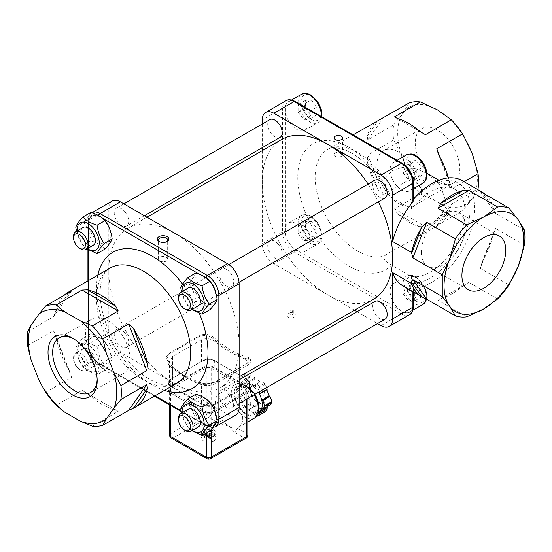 <?xml version="1.0" encoding="UTF-8"?>
<svg xmlns="http://www.w3.org/2000/svg" width="552" height="552" viewBox="0 0 552 552"><rect width="100%" height="100%" fill="white"/><g stroke="black" fill="none" stroke-linecap="round" stroke-linejoin="round"><path stroke-width="0.41" stroke-dasharray="2.76 2.07" d="M173.963 232.792A92.156 53.206 -120 0 0 127.891 228.231A92.156 53.206 -120 0 0 108.799 270.418A92.156 53.206 -120 0 0 173.963 383.281A92.156 53.206 -120 0 0 220.041 387.849A92.156 53.206 -120 0 0 239.126 345.662A92.156 53.206 -120 0 0 173.963 232.792M112.194 201.052A16.381 9.46 -120 0 0 108.799 208.552L108.799 332.283A16.381 9.46 -120 0 0 120.384 352.348L227.548 414.214A16.381 9.46 -120 0 0 235.738 415.028M125.09 211.968A10.24 5.913 -120 0 0 116.355 208.249A10.24 5.913 -120 0 0 116.355 220.075A10.24 5.913 -120 0 0 126.594 225.989A10.24 5.913 -120 0 0 125.09 211.968M280.092 137.365A10.24 5.913 60 0 1 269.852 131.452A10.24 5.913 60 0 1 269.852 119.632M427.524 173.618L440.455 185.175L445.478 200.611L443.111 211.671L436.377 222.118L415.401 238.402L392.851 250.484L384.703 255.735C382.757 258.433 385.02 261.538 391.485 265.036L411.454 276.559L411.454 283.348A56.318 32.513 120 0 0 470.097 208.966A56.318 32.513 120 0 0 411.454 202.308L411.454 209.098L391.485 197.568L386 191.427L384.703 178.965L392.01 170.734L402.822 167.346L415.187 168.588L426.806 173.211M383.247 117.866L367.784 139.863L393.624 124.938A60.409 34.879 -120 0 0 393.127 132.183A60.409 34.879 -120 0 0 393.624 140.001L367.784 154.919L383.247 194.766L378.327 190.005L367.301 161.584L367.784 154.919M367.301 161.584A60.409 34.879 -120 0 0 378.327 190.005M383.247 194.766L409.087 179.848A60.409 34.879 -120 0 0 420.382 193.904L394.542 208.822L425.461 226.672L419.582 226.624L397.53 213.886L394.542 208.822M397.53 213.886A60.409 34.879 -120 0 0 419.582 226.624M425.461 226.672L451.308 211.754A60.409 34.879 -120 0 0 462.604 210.747L436.756 225.665L452.219 203.667L449.811 209.215L438.785 224.905L436.756 225.665M415.401 238.409L438.771 224.912A60.409 34.879 -120 0 0 449.811 209.215M452.219 203.667L477.163 189.267M464.115 181.739L452.219 188.612L440.351 158.017M438.785 155.195L449.811 183.623L452.219 188.612M449.811 183.623A60.409 34.879 -120 0 0 448.424 177.903M378.327 120.295A60.409 34.879 -120 0 0 367.301 135.985L378.327 120.295M367.784 139.863L367.301 135.985M421.376 252.147A31.015 17.905 120 0 0 427.8 266.347A31.015 17.905 120 0 0 458.815 248.434A31.015 17.905 120 0 0 458.815 212.623A31.015 17.905 120 0 0 434.914 220.931A31.015 17.905 120 0 0 421.376 252.147M376.878 165.179A31.485 18.181 60 0 1 383.398 150.765A31.485 18.181 60 0 1 414.883 168.946A31.485 18.181 60 0 1 414.883 205.303A31.485 18.181 60 0 1 390.623 196.864A31.485 18.181 60 0 1 376.878 165.179M107.743 371.979A31.485 18.181 -120 0 0 123.482 373.538A31.485 18.181 -120 0 0 123.482 337.182A31.485 18.181 -120 0 0 91.998 319.008A31.485 18.181 -120 0 0 87.175 344.234A31.485 18.181 -120 0 0 107.743 371.979M230.08 272.584A10.24 5.913 -120 0 0 221.338 268.865A10.24 5.913 -120 0 0 221.338 280.685A10.24 5.913 -120 0 0 231.578 286.598A10.24 5.913 -120 0 0 230.08 272.584M385.075 197.982A10.24 5.913 60 0 1 374.836 192.068A10.24 5.913 60 0 1 374.836 180.242M262.297 150.627L262.297 181.794A92.156 53.206 60 0 1 281.382 139.608M262.297 123.993L262.297 147.639M368.136 184.113A92.156 53.206 60 0 1 378.375 201.846M373.538 299.225A92.156 53.206 60 0 1 327.46 294.664L354.453 310.245M357.047 311.742L377.527 323.569M385.075 319.208A10.24 5.913 60 0 1 374.836 313.294A10.24 5.913 60 0 1 374.836 301.468M230.08 393.811A10.24 5.913 -120 0 0 221.338 390.091A10.24 5.913 -120 0 0 221.338 401.918A10.24 5.913 -120 0 0 231.578 407.824A10.24 5.913 -120 0 0 230.08 393.811M381.039 325.597L401.311 313.895L294.154 252.022L273.882 263.732L327.46 294.664A92.156 53.206 60 0 1 262.297 181.794L262.297 243.667L282.569 231.957L282.569 108.226L262.297 119.929M273.882 263.732A16.381 9.46 60 0 1 262.297 243.667M278.587 244.577A10.24 5.913 60 0 1 280.092 258.591A10.24 5.913 60 0 1 269.852 252.685A10.24 5.913 60 0 1 269.852 240.858A10.24 5.913 60 0 1 278.587 244.577M125.09 333.194A10.24 5.913 -120 0 0 116.355 329.482A10.24 5.913 -120 0 0 116.355 341.302A10.24 5.913 -120 0 0 126.594 347.215A10.24 5.913 -120 0 0 125.09 333.194M292.705 311.362L289.213 310.541L289.814 309.693L293.305 310.541L292.705 311.362M477.659 189.557L472.001 198.782A56.318 32.513 -120 0 0 472.001 152.8A56.318 32.513 -120 0 0 437.515 109.896A56.318 32.513 -120 0 0 403.029 112.981A56.318 32.513 -120 0 0 403.029 158.962A56.318 32.513 -120 0 0 437.515 201.859A56.318 32.513 -120 0 0 472.001 198.782L462.604 210.747M415.249 143.023A31.485 18.181 -120 0 0 428.994 174.715A31.485 18.181 -120 0 0 453.261 183.147A31.485 18.181 -120 0 0 453.261 146.791A31.485 18.181 -120 0 0 421.776 128.609A31.485 18.181 -120 0 0 415.249 143.023M393.624 124.938L403.029 112.981L409.087 102.948M409.087 179.848L403.029 158.962L393.624 140.001M451.308 211.754L437.515 201.859L420.382 193.904M397.53 118.576L419.582 131.314M411.454 202.308L413.103 199.534A60.409 34.879 -60 0 1 413.496 199.086M462.155 180.607A60.409 34.879 -60 0 1 466.688 241.569A60.409 34.879 -60 0 1 413.103 288.075L411.454 283.348M411.454 276.559A49.149 28.38 120 0 0 457.325 241.541A49.149 28.38 120 0 0 454.848 189.391A49.149 28.38 120 0 0 411.454 209.098M440.965 298.522L463.024 285.791A60.409 34.879 -60 0 1 440.965 298.522L437.984 300.247L466.723 316.834M482.22 261.903L493.253 233.482A60.409 34.879 -60 0 1 482.22 261.903L480.199 268.341L508.937 284.935M485.298 194.38A60.409 34.879 -60 0 1 493.253 207.883L482.71 192.883M412.896 291.684L412.896 288.751A60.409 34.879 -60 0 1 402.967 285.95M412.896 305.532L412.896 300.957A16.381 9.46 -120 0 0 407.466 289.558A16.381 9.46 -120 0 0 393.486 283.611A16.381 9.46 -120 0 0 390.505 294.878A16.381 9.46 -120 0 0 398.799 309.099L402.76 311.383A14.338 8.273 -120 0 0 406.907 312.756A16.381 9.46 -120 0 0 409.867 311.983A16.381 9.46 -120 0 0 412.013 309.803A14.338 8.273 -120 0 0 412.896 305.532A2.049 1.18 180 0 1 413.496 306.367M295.603 249.518L299.563 251.802A16.381 9.46 -120 0 0 304.883 251.374A16.381 9.46 -120 0 0 302.482 228.942A16.381 9.46 -120 0 0 288.496 222.994A16.381 9.46 -120 0 0 285.467 227.389L285.467 231.957A14.338 8.273 -120 0 0 286.357 237.256A16.381 9.46 -120 0 0 291.463 246.102A14.338 8.273 -120 0 0 295.603 249.518A2.049 1.18 -60 0 1 294.154 252.022A16.381 9.46 60 0 1 282.569 231.957A2.049 1.18 0 0 1 285.467 231.957M412.896 199.886L412.896 181.794A14.338 8.273 -120 0 0 412.013 176.502A16.381 9.46 -120 0 0 407.466 168.332A16.381 9.46 -120 0 0 406.907 167.656A14.338 8.273 -120 0 0 402.76 164.241L398.799 161.95A16.381 9.46 -120 0 0 393.486 162.385A16.381 9.46 -120 0 0 393.486 181.297A16.381 9.46 -120 0 0 409.867 190.757A16.381 9.46 -120 0 0 412.896 186.369A16.381 9.46 -120 0 0 412.013 176.502A14.338 8.273 -120 0 0 406.907 167.656A16.381 9.46 -120 0 0 398.799 161.95L295.603 102.375A14.338 8.273 -120 0 0 291.463 101.002A16.381 9.46 -120 0 0 288.496 101.768A16.381 9.46 -120 0 0 286.357 103.948A14.338 8.273 -120 0 0 285.467 108.226L285.467 112.794A16.381 9.46 -120 0 0 293.63 127.091A16.381 9.46 -120 0 0 304.883 130.148A16.381 9.46 -120 0 0 302.482 107.716A16.381 9.46 -120 0 0 299.563 104.659A16.381 9.46 -120 0 0 291.463 101.002A14.338 8.273 -120 0 0 286.357 103.948A16.381 9.46 -120 0 0 285.467 112.794L285.467 227.389A16.381 9.46 -120 0 0 286.357 237.256A14.338 8.273 -120 0 0 291.463 246.102A16.381 9.46 -120 0 0 299.563 251.802L398.799 309.099A16.381 9.46 -120 0 0 406.907 312.756A14.338 8.273 -120 0 0 412.013 309.803A16.381 9.46 -120 0 0 412.896 300.957L412.896 287.44M413.103 199.534L413.496 200.466M480.199 191.434L495.661 213.431L524.4 230.025M495.661 213.431L493.253 207.883M524.4 245.081L495.661 228.493L480.199 268.341M493.253 233.482L495.661 228.493M497.642 298.984L468.903 282.389L437.984 300.247M463.024 285.791L468.903 282.389M425.461 134.709L394.542 116.858M341.315 152.897A4.23 2.443 0 0 0 336.706 152.366A4.23 2.443 0 0 0 334.091 154.622A4.23 2.443 0 0 0 338.321 157.072A4.23 2.443 0 0 0 342.557 154.622A4.23 2.443 0 0 0 341.315 152.897M92.37 426.213L118.218 411.288L82.013 390.388L56.173 405.306M45.699 392.286L71.539 377.361L53.441 330.71L27.6 345.628M27.6 331.669L53.441 316.751L71.539 291.001M69.034 292.45L55.621 311.528L53.441 316.751M55.621 311.528A66.557 38.426 60 0 1 64.163 295.258M115.692 409.832A66.557 38.426 60 0 1 87.43 393.514L118.218 411.288M82.013 390.388L87.43 393.514M69.752 371.524A66.557 38.426 60 0 1 55.621 335.098L69.752 371.524L71.539 377.361M53.441 330.71L55.621 335.098M193.662 283.88A15.663 9.046 60 0 1 210.277 282.389A15.663 9.046 60 0 1 210.277 304.545A15.663 9.046 60 0 1 193.662 283.88M193.662 405.106A15.663 9.046 60 0 1 210.277 403.622A15.663 9.046 60 0 1 210.277 425.778A15.663 9.046 60 0 1 193.662 405.106M88.672 223.263A15.663 9.046 60 0 1 105.294 221.78A15.663 9.046 60 0 1 105.294 243.936A15.663 9.046 60 0 1 88.672 223.263M88.672 344.489A15.663 9.046 60 0 1 105.294 343.006A15.663 9.046 60 0 1 105.294 365.162A15.663 9.046 60 0 1 88.672 344.489M73.789 338.893A31.485 18.181 60 0 1 74.92 339.514L72.602 338.176L74.92 339.514A31.485 18.181 60 0 1 97.18 378.079A31.485 18.181 60 0 1 97.152 379.369M159.88 260.993A4.568 2.636 -0 0 0 164.855 261.565A4.568 2.636 -0 0 0 167.67 259.13A4.568 2.636 -0 0 0 163.102 256.494A4.568 2.636 -0 0 0 158.541 259.13A4.568 2.636 -0 0 0 159.88 260.993M166.718 241.679A4.568 2.636 180 0 1 166.331 241.935A4.568 2.636 180 0 1 159.88 241.935L159.88 241.935A4.568 2.636 180 0 1 159.493 241.679M214.155 337.831C209.518 334.167 204.813 333.36 200.031 335.402L169.623 352.963L166.939 355.909L169.264 363.747A92.156 53.206 -120 0 0 203.281 383.392C207.925 384.102 212.63 383.157 217.405 380.549L247.82 362.995L250.905 359.283L248.172 357.468A92.156 53.206 60 0 1 214.155 337.831L213.624 339.087A94.206 54.386 -120 0 0 248.71 359.345L248.172 357.468M288.185 317.338C291.918 319.587 298.384 315.854 294.34 313.784L288.254 313.75C286.564 314.944 286.543 316.137 288.185 317.338M289.814 312.846A2.049 1.18 180 0 1 292.042 312.591A2.049 1.18 180 0 1 293.305 313.681A2.049 1.18 180 0 1 291.263 314.868A2.049 1.18 180 0 1 289.213 313.681A2.049 1.18 180 0 1 289.814 312.846L288.254 313.75M201.48 339.784L172.521 356.509L172.521 378.265A10.24 5.913 0 0 0 169.519 382.446A10.24 5.913 0 0 0 172.521 386.628L172.521 367.232A94.206 54.386 -120 0 0 201.48 383.95L201.48 403.346A10.24 5.913 0 0 0 215.963 403.346L244.922 386.628A10.24 5.913 0 0 0 247.924 382.446A10.24 5.913 0 0 0 244.922 378.265L244.922 358.869A94.206 54.386 60 0 1 215.963 342.15L215.963 361.546A10.24 5.913 0 0 0 201.48 361.546L201.48 339.784C206.386 337.789 211.216 338.576 215.963 342.15M214.148 404.395A7.68 4.437 180 0 1 203.288 404.395L202.929 411.709L170.347 392.9L170.347 386.207L202.929 405.023A8.19 4.726 0 0 0 214.514 405.023L214.148 404.395L215.963 403.346L215.963 381.591L244.922 364.865L244.922 373.483M203.288 404.395L170.706 385.586A7.68 4.437 180 0 1 170.706 379.314L203.288 360.504A7.68 4.437 180 0 1 214.148 360.504L246.73 379.314A7.68 4.437 180 0 1 246.73 385.586L244.922 386.628L244.922 376.478M172.521 367.232L169.519 361.484L172.521 356.509M244.922 358.869L247.924 361.484L244.922 364.865M215.963 381.591C211.05 384.171 206.227 384.965 201.48 383.95M169.623 352.963L169.091 354.212L199.5 336.651L200.031 335.402M169.091 354.212L166.407 357.158L168.733 365.003A94.206 54.386 -120 0 0 203.819 385.262C208.456 385.965 213.162 385.013 217.936 382.412L248.352 364.858L251.436 361.146L248.71 359.345M213.624 339.087C208.987 335.416 204.281 334.609 199.5 336.651M303.931 225.285L306.312 229.183L309.72 232.489L309.72 240.21L303.931 240.727L298.135 233.524L298.135 225.802L303.931 225.285L311.169 221.104L305.38 221.621L305.38 229.342L311.169 236.546L316.965 236.028L316.965 228.307L311.169 221.104M309.72 232.489L316.965 228.307M316.965 236.028L309.72 240.21M303.931 240.727L311.169 236.546M298.135 233.524L305.38 229.342M298.135 225.802L305.38 221.621M76.528 366.797A8.356 4.823 60 0 1 73.568 359.179A8.356 4.823 60 0 1 79.481 355.771A8.356 4.823 60 0 1 85.387 366.004A8.356 4.823 60 0 1 79.481 369.412A8.356 4.823 60 0 1 76.528 366.797M77.19 366.97A10.24 5.913 -120 0 0 80.813 370.185A10.24 5.913 -120 0 0 85.933 370.689A10.24 5.913 -120 0 0 84.428 356.675A10.24 5.913 -120 0 0 75.693 352.956A10.24 5.913 -120 0 0 73.568 357.641A10.24 5.913 -120 0 0 77.19 366.97M91.791 352.424A10.24 5.913 -120 0 0 83.048 348.705A10.24 5.913 -120 0 0 83.048 360.532A10.24 5.913 -120 0 0 93.288 366.445A10.24 5.913 -120 0 0 91.791 352.424M83.731 343.723C87.582 348.974 89.948 355.081 90.838 362.043C97.055 363.92 101.789 366.659 105.046 370.247C108.896 366.024 111.269 362.65 112.153 360.139C111.269 353.176 108.896 347.07 105.046 341.819C101.789 338.231 97.055 335.499 90.838 333.615C89.948 336.133 87.582 339.501 83.731 343.723L75.762 348.326C76.652 345.807 79.019 342.44 82.869 338.217C86.126 341.805 90.866 344.538 97.083 346.421C97.973 353.383 100.34 359.483 104.19 364.734C100.34 368.964 97.973 372.331 97.083 374.842C90.866 372.966 86.126 370.233 82.869 366.638C79.019 361.387 76.652 355.288 75.762 348.326M90.838 333.615L82.869 338.217M90.838 362.043L82.869 366.638M105.046 341.819L97.083 346.421M112.153 360.139L104.19 364.734M105.046 370.247L97.083 374.842M77.087 351.182A15.663 9.046 -120 0 0 93.709 371.848A15.663 9.046 -120 0 0 93.709 349.692A15.663 9.046 -120 0 0 77.087 351.182M303.931 104.052L306.312 107.957L309.72 111.262L309.72 118.984L303.931 119.501L298.135 112.297L298.135 104.57L303.931 104.052L311.169 99.877L305.38 100.395L305.38 108.116L311.169 115.32L316.965 114.802L316.965 107.081L311.169 99.877M309.72 111.262L316.965 107.081M316.965 114.802L309.72 118.984M303.931 119.501L311.169 115.32M298.135 112.297L305.38 108.116M298.135 104.57L305.38 100.395M73.568 236.415A10.24 5.913 -120 0 0 77.19 245.743A10.24 5.913 -120 0 0 80.813 248.952M83.048 227.479A10.24 5.913 -120 0 0 83.048 239.306A10.24 5.913 -120 0 0 93.288 245.212M90.838 212.389C89.948 214.9 87.582 218.275 83.731 222.497L75.762 227.1M83.731 222.497C87.582 227.748 89.948 233.855 90.838 240.817L82.869 245.412L76.521 231.247M90.838 240.817C97.055 242.694 101.789 245.433 105.046 249.021M86.905 248.897L82.869 245.412M77.121 230.902A15.663 9.046 -120 0 0 87.361 248.635M408.915 285.895L411.295 289.793L414.711 293.098L414.711 300.826L408.915 301.344L403.126 294.133L403.126 286.412L408.915 285.895L416.16 281.713L410.364 282.231L410.364 289.952L416.16 297.162L421.949 296.645L421.949 288.924L416.16 281.713M414.711 293.098L421.949 288.924M421.949 296.645L414.711 300.826M408.915 301.344L416.16 297.162M403.126 294.133L410.364 289.952M403.126 286.412L410.364 282.231M178.558 418.257A10.24 5.913 -120 0 0 182.174 427.586A10.24 5.913 -120 0 0 185.796 430.795M188.032 409.322A10.24 5.913 -120 0 0 188.032 421.142A10.24 5.913 -120 0 0 198.272 427.055M195.822 394.231C194.932 396.743 192.565 400.117 188.715 404.34L180.752 408.935M188.715 404.34C192.565 409.591 194.932 415.697 195.822 422.653L187.859 427.255L181.505 413.089M195.822 422.653C202.039 424.536 206.779 427.269 210.036 430.864M191.896 430.739L187.859 427.255M182.105 412.744A15.663 9.046 -120 0 0 192.344 430.477M408.915 164.668L411.295 168.567L414.711 171.872L414.711 179.593L408.915 180.111L403.126 172.907L403.126 165.186L408.915 164.668L416.16 160.487L410.364 161.005L410.364 168.726L416.16 175.936L421.949 175.419L421.949 167.691L416.16 160.487M414.711 171.872L421.949 167.691M421.949 175.419L414.711 179.593M408.915 180.111L416.16 175.936M403.126 172.907L410.364 168.726M403.126 165.186L410.364 161.005M178.558 297.024A10.24 5.913 -120 0 0 182.174 306.36A10.24 5.913 -120 0 0 185.796 309.568M188.032 288.096A10.24 5.913 -120 0 0 188.032 299.915A10.24 5.913 -120 0 0 198.272 305.829M195.822 272.998C194.932 275.517 192.565 278.884 188.715 283.114L180.752 287.709M188.715 283.114C192.565 288.365 194.932 294.464 195.822 301.426L187.859 306.029L181.505 291.863M195.822 301.426C202.039 303.31 206.779 306.043 210.036 309.631M191.896 309.513L187.859 306.029M182.105 291.518A15.663 9.046 -120 0 0 192.344 309.251M206.255 411.958L170.637 391.396A3.484 2.008 180 0 1 169.616 389.974A3.484 2.008 180 0 1 170.637 388.553L206.255 367.984A3.484 2.008 180 0 1 211.181 367.984L246.806 388.553A3.484 2.008 180 0 1 247.827 389.974A3.484 2.008 180 0 1 246.806 391.396L211.181 411.958A3.484 2.008 180 0 1 206.255 411.958L206.255 433.037M211.181 367.984L211.181 413.131L221.166 418.892A19.354 11.171 -120 0 0 228.99 426.254A19.354 11.171 -120 0 0 236.822 427.938A19.354 11.171 -120 0 0 238.671 427.213A19.354 11.171 -120 0 0 242.68 418.354A19.354 11.171 -120 0 0 234.227 398.882A19.354 11.171 -120 0 0 219.316 393.693A19.354 11.171 -120 0 0 221.166 418.892A3.484 2.008 -60 0 1 218.702 423.156L208.718 417.395A3.484 2.008 60 0 1 206.255 413.131A3.484 2.008 180 0 1 211.181 413.131A3.484 2.008 -60 0 1 208.718 417.395L173.1 437.964A3.484 2.008 -60 0 1 171.355 438.136M246.082 438.136A3.484 2.008 60 0 1 244.343 437.964A3.484 2.008 120 0 0 246.806 433.699A3.484 2.008 180 0 1 247.827 435.121M170.637 388.553L170.637 433.699A3.484 2.008 -120 0 0 173.1 437.964L208.718 458.526L244.343 437.964L234.358 432.202A3.484 2.008 120 0 0 236.822 427.938L246.806 433.699L246.806 388.553M257.591 401.884A9.729 5.617 60 0 1 255.576 406.341A9.729 5.617 60 0 1 245.847 400.724A9.729 5.617 60 0 1 245.847 389.491A9.729 5.617 60 0 1 253.347 392.099A9.729 5.617 60 0 1 257.591 401.884M257.957 407.114A16.381 9.46 -120 0 0 250.801 390.623A16.381 9.46 -120 0 0 238.181 386.234A16.381 9.46 -120 0 0 238.181 405.154A16.381 9.46 -120 0 0 254.562 414.614A16.381 9.46 -120 0 0 257.957 407.114M258.398 392.341A16.381 9.46 -120 0 0 250.712 384.537A16.381 9.46 -120 0 0 242.521 383.73A16.381 9.46 -120 0 0 240.679 385.434A16.381 9.46 -120 0 0 240.679 398.813A16.381 9.46 -120 0 0 250.712 411.295A16.381 9.46 -120 0 0 258.909 412.102M257.066 415.794L253.471 413.724L253.057 412.648L248.372 409.943L247.952 410.536L255.61 405.761L260.296 408.466L260.716 409.543L264.643 411.806A1.021 0.593 -120 0 0 265.001 411.909M248.372 409.943L255.61 405.761M247.952 410.536L244.025 408.266A1.021 0.593 60 0 1 243.397 407.486L241.438 402.422L249.09 397.647L248.676 398.247L250.636 403.305A1.021 0.593 -120 0 0 251.263 404.085L255.196 406.355M241.438 402.422L248.676 398.247M241.852 401.828L239.513 395.791L246.751 391.609L249.09 397.647M239.513 395.791L238.671 395.308L245.916 391.126L246.751 391.609M238.671 395.308L236.711 390.25A1.021 0.593 60 0 1 236.711 389.415L238.671 386.621L239.513 387.104L246.751 382.922L245.916 382.439L243.95 385.234A1.021 0.593 -120 0 0 243.95 386.069L245.916 391.126M238.671 386.621L245.916 382.439M239.513 387.104L241.852 383.771L249.09 379.59L246.751 382.922M241.852 383.771L241.438 382.688L248.676 378.513L249.09 379.59M241.438 382.688L243.397 379.893A1.021 0.593 60 0 1 243.515 379.79A1.021 0.593 60 0 1 244.025 379.838L247.952 382.108L248.372 383.185L255.61 379.003L255.196 377.927L251.263 375.664A1.021 0.593 -120 0 0 250.753 375.608A1.021 0.593 -120 0 0 250.636 375.719L248.676 378.513M247.952 382.108L255.196 377.927M248.372 383.185L253.057 385.889L260.296 381.708L255.61 379.003M253.057 385.889L260.296 381.708M266.602 387.607L265.27 384.164A1.021 0.593 -120 0 0 264.643 383.385L260.716 381.115M253.471 385.296L257.404 387.566A1.021 0.593 60 0 1 258.032 388.346L259.364 391.782M261.917 408.728L269.155 404.547L269.997 405.03M268.017 406.175L269.155 404.547M253.471 413.724L260.716 409.543M253.057 412.648L260.296 408.466M213.934 435.956A7.369 4.257 180 0 1 205.896 436.88A7.369 4.257 180 0 1 201.349 432.947A7.369 4.257 180 0 1 208.718 428.69A7.369 4.257 180 0 1 216.094 432.947A7.369 4.257 180 0 1 213.934 435.956M213.934 440.972A7.369 4.257 0 0 0 216.094 437.964A7.369 4.257 0 0 0 208.718 433.706A7.369 4.257 0 0 0 201.349 437.964A7.369 4.257 0 0 0 205.896 441.897A7.369 4.257 0 0 0 213.934 440.972M204.668 430.601A5.734 3.312 0 0 0 202.984 433.03A5.734 3.312 0 0 0 208.718 436.252A5.734 3.312 0 0 0 214.452 433.03A5.734 3.312 0 0 0 210.981 429.904A5.734 3.312 0 0 0 204.668 430.601M207.724 433.9A1.677 0.966 0 0 0 207.531 433.989A1.677 0.966 0 0 0 207.366 434.1L206.476 435.549A2.801 1.615 0 0 1 207.048 435.217L207.724 433.9L208.242 433.886L209.719 433.9L210.395 435.217A2.801 1.615 0 0 1 210.967 435.549L210.07 434.1L209.553 434.086L209.553 434.645L211.112 437.639A3.008 1.739 180 0 1 210.547 437.971A10.233 6.638 62.5 0 1 209.015 437.508L208.428 437.508A10.233 6.638 -62.5 0 1 206.897 437.971L207.724 435.459A1.677 0.966 0 0 1 207.366 435.252L207.89 434.645L207.89 434.086L207.366 434.1M207.366 435.252L206.324 437.639A10.233 5.127 122.2 0 0 207.69 437.08L207.69 436.742A10.233 6.155 66.5 0 1 206.324 435.535A3.008 1.739 180 0 1 206.897 435.204A10.233 5.61 -126.2 0 0 208.428 436.315L209.015 436.315A10.233 5.61 126.2 0 0 210.547 435.204A3.008 1.739 180 0 1 211.112 435.535A10.233 6.155 -66.5 0 1 209.753 436.742L209.753 437.08A10.233 5.127 -122.2 0 0 211.112 437.639M210.547 437.971L209.201 434.845L208.242 434.845L207.724 435.459M209.719 435.459A1.677 0.966 0 0 0 210.07 435.252M209.553 434.086L209.753 437.08L209.553 434.086M210.07 434.1A1.677 0.966 0 0 0 209.719 433.9M210.967 435.549L210.422 435.245M211.913 434.258A4.519 2.608 0 0 0 204.357 435.424A4.519 2.608 0 0 0 209.891 438.619A4.519 2.608 0 0 0 211.913 434.258M206.897 437.971A3.008 1.739 180 0 1 206.324 437.639M384.703 178.965A60.409 34.879 -120 0 0 327.667 149.544A60.409 34.879 -120 0 0 315.151 177.199A60.409 34.879 -120 0 0 339.452 235.732A60.409 34.879 -120 0 0 384.703 255.735M285.467 108.226A2.049 1.18 0 0 0 282.569 108.226A16.381 9.46 60 0 1 285.964 100.726M409.508 314.702A16.381 9.46 60 0 1 401.311 313.895A2.049 1.18 -60 0 0 402.76 311.383M413.496 182.629A2.049 1.18 -0 0 0 412.896 181.794M402.339 163.302A2.049 1.18 -60 0 1 402.76 164.241M295.603 102.375A2.049 1.18 120 0 0 295.182 101.437M391.485 265.036A72.698 41.973 60 0 1 315.088 231.626A72.698 41.973 60 0 1 315.088 142.768A72.698 41.973 60 0 1 391.485 197.568M120.384 352.348L100.112 364.058L207.269 425.923L227.548 414.214M215.963 414.876L215.963 419.23A14.338 8.273 60 0 1 205.827 425.088A2.049 1.18 120 0 0 206.248 426.02A2.049 1.18 120 0 0 207.269 425.923A16.381 9.46 -120 0 0 215.466 426.731M108.799 208.552L88.527 220.255L88.527 343.993L108.799 332.283M88.527 345.662A2.049 1.18 180 0 1 87.927 344.827A2.049 1.18 180 0 1 88.527 343.993A16.381 9.46 -120 0 0 100.112 364.058A2.049 1.18 120 0 1 99.091 364.154A2.049 1.18 120 0 1 98.663 363.216A14.338 8.273 60 0 1 88.527 345.662L88.527 280.513M143.554 379.942A66.557 38.426 60 0 1 100.078 321.292A66.557 38.426 60 0 1 110.276 267.955C104.783 271.349 101.506 277.677 100.457 286.936C99.401 295.796 100.588 306.029 104.017 317.628C111.359 342.868 131.031 368.971 149.702 379.327C158.555 384.137 165.738 386.062 171.258 385.096L176.833 383.233A66.557 38.426 60 0 1 143.554 379.942M97.835 275.144A78.846 45.519 -120 0 0 152.242 384.958A78.846 45.519 -120 0 0 164.386 390.423M199.327 313.288A78.846 45.519 -120 0 0 182.622 284.142M215.701 292.732A14.338 8.273 60 0 1 215.963 295.499L215.963 301.958M199.596 274.344L205.827 277.939A14.338 8.273 60 0 1 210.774 282.293M88.527 249.946L88.527 221.925A14.338 8.273 60 0 1 98.663 216.073L102.72 218.413M205.827 425.088L181.049 410.778M155.084 395.791L98.663 363.216M87.927 249.58L87.927 221.09C88.258 216.605 89.583 213.824 91.922 212.755L91.929 212.748A16.381 9.46 -120 0 0 91.922 212.755A16.381 9.46 -120 0 0 88.527 220.255A2.049 1.18 -0 0 0 87.927 221.09A2.049 1.18 -0 0 0 88.527 221.925M98.704 215.666A2.049 1.18 120 0 0 98.663 216.073M215.963 419.23A2.049 1.18 -0 0 0 216.957 419.548M216.46 295.706A2.049 1.18 180 0 1 215.963 295.499M203.281 383.392L203.819 385.262M217.936 382.412L217.405 380.549M247.82 362.995L248.352 364.858M168.733 365.003L169.264 363.747M319.753 242.142A16.381 9.46 60 0 1 317.917 243.846A16.381 9.46 60 0 1 301.53 234.393A16.381 9.46 60 0 1 301.53 215.473A16.381 9.46 60 0 1 315.516 221.421A16.381 9.46 60 0 1 319.753 242.142M319.953 239.747A14.338 8.273 -120 0 0 311.169 217.122A14.338 8.273 -120 0 0 302.392 229.611A14.338 8.273 -120 0 0 319.953 239.747M321.243 116.486A16.381 9.46 60 0 1 319.753 120.916A16.381 9.46 60 0 1 317.917 122.62A16.381 9.46 60 0 1 301.53 113.16A16.381 9.46 60 0 1 301.53 94.247M319.953 118.521A14.338 8.273 -120 0 0 311.169 95.889A14.338 8.273 -120 0 0 302.392 108.378A14.338 8.273 -120 0 0 319.953 118.521M422.901 304.462A16.381 9.46 60 0 1 406.52 295.003A16.381 9.46 60 0 1 406.52 276.083A16.381 9.46 60 0 1 420.5 282.031A16.381 9.46 60 0 1 426.144 299.005M424.936 300.357A14.338 8.273 -120 0 0 416.16 277.732A14.338 8.273 -120 0 0 407.376 290.221A14.338 8.273 -120 0 0 424.936 300.357M422.901 183.236A16.381 9.46 60 0 1 406.52 173.776A16.381 9.46 60 0 1 406.52 154.857M424.936 179.131A14.338 8.273 -120 0 0 416.16 156.506A14.338 8.273 -120 0 0 407.376 168.995A14.338 8.273 -120 0 0 424.936 179.131M170.637 405.465L170.637 391.396M169.616 435.121A3.484 2.008 180 0 1 170.637 433.699L206.255 413.131L206.255 367.984M206.979 458.698A3.484 2.008 120 0 0 208.718 458.526A3.484 2.008 -120 0 0 210.464 458.698M211.181 429.566L211.181 411.958M246.806 391.396L246.806 399.034M170.706 386.835A7.68 4.437 0 0 0 170.706 393.107L203.288 411.916A7.68 4.437 0 0 0 214.148 411.916L246.73 393.107A7.68 4.437 0 0 0 246.73 386.835L214.148 368.025A7.68 4.437 0 0 0 203.288 368.025L170.706 386.835L170.347 386.207L202.929 367.397L202.929 360.711L170.347 379.521L170.347 386.207A8.19 4.726 180 0 0 167.946 389.553A8.19 4.726 180 0 0 170.347 392.9L167.946 389.553L167.946 382.867A8.19 4.726 0 0 0 170.347 386.207L170.706 385.586M170.347 379.521A8.19 4.726 0 0 0 167.946 382.867L170.347 379.521M234.358 432.202L228.99 426.254L218.702 423.156M251.263 404.085L244.025 408.266M243.95 386.069L236.711 390.25M250.636 375.719L243.397 379.893M264.643 383.385L257.404 387.566M236.711 389.415L243.95 385.234M244.025 379.838L251.263 375.664M258.032 388.346L265.27 384.164M243.397 407.486L250.636 403.305M257.404 415.987L264.643 411.806M203.288 368.025L202.929 367.397A8.19 4.726 180 0 1 214.514 367.397L247.096 386.207L246.73 385.586M214.148 368.025L214.404 360.477L246.985 379.286L247.096 386.207A8.19 4.726 180 0 1 249.49 389.553A8.19 4.726 180 0 1 247.096 392.9L214.514 411.709L214.514 405.023L247.096 386.207A8.19 4.726 0 0 0 249.49 382.867A8.19 4.726 0 0 0 247.096 379.521L214.514 360.711A8.19 4.726 0 0 0 202.929 360.711L203.288 360.504M170.706 379.314L203.032 360.477C206.827 358.669 210.616 358.669 214.404 360.477L214.148 360.504M246.73 386.835L247.096 386.207L246.985 393.134L249.49 389.553L249.49 382.867L246.73 379.314M170.706 393.107L203.032 411.944C206.827 413.752 210.616 413.752 214.404 411.944L214.514 411.709A8.19 4.726 180 0 1 202.929 411.709L203.288 411.916M246.73 393.107L214.148 411.916M246.371 386.296A17.305 9.991 -120 0 0 235.773 401.373A17.305 9.991 -120 0 0 256.97 413.607A17.305 9.991 -120 0 0 246.371 386.296M254.596 418.016A19.354 11.171 60 0 1 235.249 406.845A19.354 11.171 60 0 1 235.249 384.502A19.354 11.171 60 0 1 244.922 385.455A19.354 11.171 60 0 1 254.092 394.825M257.957 384.958A10.75 6.21 60 0 1 264.539 401.925A10.75 6.21 60 0 1 251.374 394.321A10.75 6.21 60 0 1 257.957 384.958M264.111 398.123A9.729 5.617 -120 0 0 257.232 386.214A9.729 5.617 -120 0 0 252.367 385.731A9.729 5.617 -120 0 0 252.367 396.964A9.729 5.617 -120 0 0 262.096 402.58A9.729 5.617 -120 0 0 264.111 398.123M208.428 436.315L208.242 433.886M209.015 436.315L209.201 433.886M208.428 437.508L208.242 434.845M209.015 437.508L209.201 434.845M212.72 432.347A5.658 3.271 180 0 1 214.376 434.741A5.658 3.271 180 0 1 208.718 437.929A5.658 3.271 180 0 1 203.06 434.741A5.658 3.271 180 0 1 204.716 432.347A5.658 3.271 180 0 1 212.72 432.347M206.476 437.481A2.801 1.615 0 0 0 207.048 437.812M210.395 437.812A2.801 1.615 0 0 0 210.967 437.481M123.903 203.888L116.355 208.249M144.382 215.715L126.594 225.989M353.087 134.867L327.667 149.544C330.51 147.991 333.76 147.453 337.424 147.936L346.497 150.503C361.67 156.968 377.54 174.439 386 191.427M228.818 264.546L221.338 268.865M239.057 282.279L231.578 286.598M239.126 379.817L221.338 390.091M239.126 403.471L231.578 407.824M269.852 240.858L116.355 329.482M280.092 258.591L126.594 347.215M427.8 266.347L468.344 289.752M458.815 212.623L499.36 236.028M438.957 180.221L454.848 189.391M413.496 288.537L413.496 292.029M414.883 205.303L453.261 183.147M383.398 150.765L421.776 128.609M342.557 154.622L342.557 137.903M334.091 154.622L334.091 137.903M154.484 396.136L99.091 364.154C92.267 359.504 88.548 353.059 87.927 344.827L87.927 280.858M212.824 427.614L206.248 426.02L181.187 411.557M97.18 378.079L97.18 380.756M91.998 319.008L59.174 337.955M123.482 373.538L90.659 392.493M167.67 259.13L167.67 240.065M158.541 259.13L158.541 240.065M166.331 241.935L167.201 241.431M159.88 241.935L159.01 241.431M146.977 217.212L127.891 228.231M239.126 376.83L220.041 387.849M289.213 310.541L289.213 313.681M293.305 310.541L293.305 313.681M169.519 382.446L169.519 361.484M247.924 382.446L247.924 374.746M247.924 371.751L247.924 361.484M251.436 361.146L250.905 359.283M166.939 355.902L166.407 357.151M304.883 251.374L317.917 243.846L320.174 241.762C322.057 238.816 322.409 235.117 321.236 230.667C320.588 227.534 317.552 220.586 310.873 216.26C308.499 214.342 305.387 214.079 301.53 215.473L288.496 222.994M79.481 369.412L80.813 370.185M73.568 359.179L73.568 357.641M83.048 348.705L75.693 352.956M93.288 366.445L85.933 370.689M291.573 99.995L288.496 101.768M321.692 116.741L320.174 120.529L317.917 122.62L304.883 130.148M426.558 299.177L426.896 296.058L426.22 291.277L423.605 285.039L415.863 276.869L412.792 275.524L410.212 275.137L406.52 276.083L393.486 283.611M412.944 310.21L409.867 311.983M397.116 160.287L393.486 162.385M413.496 188.66L409.867 190.757M169.616 404.871L169.616 389.974M247.827 398.447L247.827 389.974M254.562 414.614L258.736 412.199M238.181 386.234L242.521 383.73M243.515 379.79L250.753 375.608M201.349 432.947L201.349 437.964M216.094 432.947L216.094 437.964M238.671 427.213L247.827 421.928M219.316 393.693L235.249 384.502C237.491 382.777 241.058 383.06 245.944 385.358L254.845 394.397M255.576 406.341L262.096 402.58L258.564 402.463C255.231 400.793 252.781 397.723 251.215 393.259C249.856 386.317 251.491 386.993 252.367 385.731L245.847 389.491M207.8 436.929L208.09 434.251M209.636 436.929L209.353 434.251M202.984 433.03L203.06 434.741C203.088 436.528 204.447 437.812 207.138 438.578L210.215 438.598C211.92 437.494 212.603 439.413 214.376 434.741L214.452 433.03M207.014 435.245L206.462 435.569"/><path stroke-width="0.83" d="M120.384 201.859A16.381 9.46 -120 0 0 112.194 201.052L91.929 212.748A16.381 9.46 -120 0 1 100.112 213.562L120.384 201.859L227.548 263.725L207.269 275.434A2.049 1.18 120 0 0 205.848 277.621M123.903 203.888L269.852 119.632A10.24 5.913 60 0 1 278.587 123.351A10.24 5.913 60 0 1 280.092 137.365L144.382 215.715M426.806 173.211L438.957 180.221M477.163 189.267L478.06 188.749A60.409 34.879 -120 0 0 478.06 173.687L464.115 181.739M448.424 177.903A60.409 34.879 -120 0 0 438.785 155.195L436.756 148.757L462.604 133.839A60.409 34.879 -120 0 0 451.308 119.791L425.461 134.709L419.582 131.314A60.409 34.879 -120 0 0 397.53 118.576L394.542 116.858L420.382 101.934A60.409 34.879 -120 0 0 409.087 102.948L353.087 134.867M228.818 264.546L374.836 180.242A10.24 5.913 60 0 1 383.578 183.961A10.24 5.913 60 0 1 385.075 197.982L239.057 282.279M146.977 217.212L281.382 139.608A92.156 53.206 60 0 1 327.46 144.175L273.882 113.243L294.154 101.533L401.311 163.406L381.039 175.108A16.381 9.46 60 0 1 392.624 195.173L412.896 183.471L412.896 201.915A60.409 34.879 -60 0 0 392.624 241.514L411.454 252.381L412.896 257.874L442.269 274.827L442.269 296.576L412.896 279.616L411.454 282.127L411.454 283.438L392.624 272.571L392.624 318.911A16.381 9.46 60 0 1 389.236 326.411A16.381 9.46 60 0 1 381.039 325.597L377.527 323.569M262.297 123.993L262.297 119.929A16.381 9.46 60 0 1 265.691 112.429A16.381 9.46 60 0 1 273.882 113.243M262.297 147.639L262.297 150.627M381.039 175.108L327.46 144.175A92.156 53.206 60 0 1 368.136 184.113M378.375 201.846A92.156 53.206 60 0 1 373.538 299.225L239.126 376.83M354.453 310.245L357.047 311.742M392.624 241.514L392.624 195.173M239.126 379.817L374.836 301.468A10.24 5.913 60 0 1 383.578 305.187A10.24 5.913 60 0 1 385.075 319.208L239.126 403.471M212.824 427.614L215.466 426.731L235.738 415.028A16.381 9.46 -120 0 0 239.126 407.528L239.126 283.79A16.381 9.46 -120 0 0 227.548 263.725M420.382 101.934L437.515 109.896L451.308 119.791M478.06 188.749L477.659 189.557M462.604 133.839L472.001 152.8L478.06 173.687M341.315 136.178A4.23 2.443 180 0 1 342.557 137.903A4.23 2.443 180 0 1 338.321 140.346A4.23 2.443 180 0 1 334.091 137.903A4.23 2.443 180 0 1 336.706 135.647A4.23 2.443 180 0 1 341.315 136.178M461.921 275.551A31.015 17.905 120 0 0 468.344 289.752A31.015 17.905 120 0 0 499.36 271.846A31.015 17.905 120 0 0 499.36 236.028A31.015 17.905 120 0 0 475.458 244.343A31.015 17.905 120 0 0 461.921 275.551M442.269 296.576L449.369 305.794L455.428 315.827A60.409 34.879 120 0 0 466.723 316.834L483.856 308.878L497.642 298.984A60.409 34.879 120 0 0 508.937 284.935L518.342 265.974A56.318 32.513 120 0 0 518.342 219.993A56.318 32.513 120 0 0 483.856 216.908A56.318 32.513 120 0 0 449.369 259.813A56.318 32.513 120 0 0 449.369 305.794A56.318 32.513 120 0 0 483.856 308.878A56.318 32.513 120 0 0 518.342 265.974L524.4 245.081A60.409 34.879 120 0 0 524.4 230.025L518.342 219.993L508.937 208.028A60.409 34.879 120 0 0 497.642 207.021L483.856 216.908L466.723 224.871A60.409 34.879 120 0 0 455.428 238.919L449.369 259.813L442.269 274.827M413.496 199.086A60.409 34.879 -60 0 1 462.155 180.607L482.213 192.186A60.409 34.879 -60 0 1 485.298 194.38M482.71 192.883L482.213 192.186L480.199 191.434L508.937 208.028M463.024 190.475L440.965 203.212A60.409 34.879 -60 0 1 463.024 190.475L468.903 190.426L497.642 207.021M411.454 252.381A60.409 34.879 -60 0 1 421.769 227.093L411.454 253.692M411.454 282.127L421.797 296.824L402.967 285.95A60.409 34.879 -60 0 1 392.624 272.571M413.496 182.629C412.875 174.397 409.156 167.953 402.339 163.302A2.049 1.18 -60 0 0 401.311 163.406A16.381 9.46 60 0 1 412.896 183.471A2.049 1.18 -0 0 0 413.496 182.629L413.496 200.466L412.896 201.915M412.896 257.874L426.689 222.332L455.428 238.919M426.689 222.332L421.769 227.093M466.723 224.871L437.984 208.276L468.903 190.426M440.965 203.212L437.984 208.276M440.351 158.017L436.756 148.757M455.428 315.827L426.689 299.239L412.896 279.616M421.797 296.824L426.689 299.239M421.769 296.803A60.409 34.879 -60 0 1 411.454 283.438M30.995 325.425L27.6 331.669A66.557 38.426 -120 0 0 27.6 345.628L30.995 359.656A62.459 36.059 60 0 1 30.995 325.425L38.957 314.095A62.459 36.059 60 0 1 64.639 311.797L56.173 304.98A66.557 38.426 -120 0 0 45.699 305.918L38.957 314.095M38.957 380.183L45.699 392.286A66.557 38.426 -120 0 0 56.173 405.306L64.639 412.123A62.459 36.059 60 0 1 38.957 380.183L30.995 359.656M80.564 421.321L92.37 426.213A66.557 38.426 -120 0 0 102.844 425.275L106.239 419.03A62.459 36.059 60 0 1 80.564 421.321L64.639 412.123M114.202 407.7L120.943 399.524A66.557 38.426 -120 0 0 120.943 385.565L114.202 373.462A62.459 36.059 60 0 1 114.202 407.7L106.239 419.03M106.239 352.935L102.844 338.907A66.557 38.426 -120 0 0 92.37 325.887L80.564 320.995A62.459 36.059 60 0 1 106.239 352.935L114.202 373.462M56.173 304.98L82.013 290.062L118.218 310.962L92.37 325.887M80.564 320.995L64.639 311.797M102.844 338.907L128.685 323.989L146.784 370.64L120.943 385.565M120.943 399.524L146.784 384.606L128.685 410.357L102.844 425.275M64.163 295.258A66.557 38.426 60 0 1 68.282 292.201A66.557 38.426 60 0 1 69.752 291.428L71.539 291.001L45.699 305.918M87.43 289.848A66.557 38.426 60 0 1 101.561 295.499A66.557 38.426 60 0 1 115.692 306.167L87.43 289.848L82.013 290.062M118.218 310.962L115.692 306.167M133.37 328.157A66.557 38.426 60 0 1 147.501 364.582L133.37 328.157L128.685 323.989M146.784 370.64L147.501 364.582M147.501 388.153A66.557 38.426 60 0 1 134.84 407.479A66.557 38.426 60 0 1 133.37 408.259L147.501 388.153L146.784 384.606M128.685 410.357L133.37 408.259M69.752 291.428L69.034 292.45M72.602 338.176A34.762 20.072 -120 0 0 48.017 352.369A34.762 20.072 -120 0 0 72.602 394.942A34.762 20.072 -120 0 0 97.18 380.756A34.762 20.072 -120 0 0 72.602 338.176L72.602 338.176M97.152 379.369A31.485 18.181 60 0 1 90.659 392.493A31.485 18.181 60 0 1 74.92 390.933A31.485 18.181 60 0 1 54.351 363.188A31.485 18.181 60 0 1 59.174 337.955A31.485 18.181 60 0 1 73.789 338.893M167.201 236.698A5.796 3.346 -0 0 0 159.01 236.698A5.796 3.346 -0 0 0 159.01 241.431A5.796 3.346 -0 0 0 167.201 241.431A5.796 3.346 -0 0 0 167.201 236.698M159.493 241.679A4.568 2.636 180 0 1 158.541 240.065A4.568 2.636 180 0 1 161.356 237.629A4.568 2.636 180 0 1 166.331 238.202A4.568 2.636 180 0 1 167.67 240.065A4.568 2.636 180 0 1 166.718 241.679M76.528 245.564A8.356 4.823 60 0 1 73.568 237.953A8.356 4.823 60 0 1 79.481 234.545A8.356 4.823 60 0 1 85.387 244.777A8.356 4.823 60 0 1 79.481 248.186A8.356 4.823 60 0 1 76.528 245.564M79.481 248.186L80.813 248.952A10.24 5.913 -120 0 0 85.933 249.463A10.24 5.913 -120 0 0 84.428 235.442A10.24 5.913 -120 0 0 75.693 231.73A10.24 5.913 -120 0 0 73.568 236.415L73.568 237.953M85.933 249.463L93.288 245.212A10.24 5.913 -120 0 0 91.791 231.198A10.24 5.913 -120 0 0 83.048 227.479L75.693 231.73M76.521 231.247L75.762 227.1C76.652 224.581 79.019 221.214 82.869 216.984C86.126 220.579 90.866 223.312 97.083 225.195C97.973 232.15 100.34 238.257 104.19 243.508C100.34 247.731 97.973 251.105 97.083 253.616L86.905 248.897M97.083 253.616L105.046 249.021C108.896 244.798 111.269 241.424 112.153 238.912C111.269 231.95 108.896 225.844 105.046 220.593C101.789 217.005 97.055 214.266 90.838 212.389L82.869 216.984M105.046 220.593L97.083 225.195M112.153 238.912L104.19 243.508M87.361 248.635A15.663 9.046 -120 0 0 99.229 243.356A15.663 9.046 -120 0 0 88.437 223.719A15.663 9.046 -120 0 0 77.087 229.949A15.663 9.046 -120 0 0 77.121 230.902M181.511 427.407A8.356 4.823 60 0 1 178.558 419.796A8.356 4.823 60 0 1 184.465 416.38A8.356 4.823 60 0 1 190.371 426.613A8.356 4.823 60 0 1 184.465 430.029A8.356 4.823 60 0 1 181.511 427.407M184.465 430.029L185.796 430.795A10.24 5.913 -120 0 0 190.916 431.305A10.24 5.913 -120 0 0 189.419 417.284A10.24 5.913 -120 0 0 180.677 413.565A10.24 5.913 -120 0 0 178.558 418.257L178.558 419.796M190.916 431.305L198.272 427.055A10.24 5.913 -120 0 0 196.774 413.041A10.24 5.913 -120 0 0 188.032 409.322L180.677 413.565M181.505 413.089L180.752 408.935C181.636 406.424 184.009 403.05 187.859 398.827C191.116 402.415 195.85 405.154 202.066 407.031C202.957 413.993 205.323 420.1 209.173 425.351C205.323 429.573 202.957 432.94 202.066 435.459L191.896 430.739M202.066 435.459L210.036 430.864C213.886 426.634 216.253 423.267 217.143 420.748C216.253 413.793 213.886 407.686 210.036 402.436C206.779 398.848 202.039 396.108 195.822 394.231L187.859 398.827M210.036 402.436L202.066 407.031M217.143 420.748L209.173 425.351M192.344 430.477A15.663 9.046 -120 0 0 204.219 425.199A15.663 9.046 -120 0 0 193.421 405.554A15.663 9.046 -120 0 0 182.077 411.792A15.663 9.046 -120 0 0 182.105 412.744M181.511 306.181A8.356 4.823 60 0 1 178.558 298.563A8.356 4.823 60 0 1 184.465 295.154A8.356 4.823 60 0 1 190.371 305.387A8.356 4.823 60 0 1 184.465 308.796A8.356 4.823 60 0 1 181.511 306.181M184.465 308.796L185.796 309.568A10.24 5.913 -120 0 0 190.916 310.072A10.24 5.913 -120 0 0 189.419 296.058A10.24 5.913 -120 0 0 180.677 292.339A10.24 5.913 -120 0 0 178.558 297.024L178.558 298.563M190.916 310.072L198.272 305.829A10.24 5.913 -120 0 0 196.774 291.808A10.24 5.913 -120 0 0 188.032 288.096L180.677 292.339M181.505 291.863L180.752 287.709C181.636 285.198 184.009 281.824 187.859 277.601C191.116 281.189 195.85 283.928 202.066 285.805C202.957 292.767 205.323 298.873 209.173 304.124C205.323 308.347 202.957 311.714 202.066 314.233L191.896 309.513M202.066 314.233L210.036 309.631C213.886 305.408 216.253 302.041 217.143 299.522C216.253 292.56 213.886 286.46 210.036 281.209C206.779 277.615 202.039 274.882 195.822 272.998L187.859 277.601M210.036 281.209L202.066 285.805M217.143 299.522L209.173 304.124M192.344 309.251A15.663 9.046 -120 0 0 204.219 303.973A15.663 9.046 -120 0 0 193.421 284.328A15.663 9.046 -120 0 0 182.077 290.566A15.663 9.046 -120 0 0 182.105 291.518M246.082 438.136A3.484 3.484 0 0 0 247.827 435.121A3.484 2.008 180 0 1 246.806 436.542A3.484 2.008 60 0 1 246.082 438.136L210.464 458.698A3.484 2.008 -120 0 0 211.181 457.104A3.484 2.008 180 0 1 206.255 457.104L170.637 436.542L170.637 405.465M258.736 412.199L258.909 412.102A16.381 9.46 -120 0 0 260.744 410.398A16.381 9.46 -120 0 0 262.297 404.602A16.381 9.46 -120 0 0 260.744 397.019A16.381 9.46 -120 0 0 258.398 392.341M259.364 391.782L259.992 393.403L259.578 394.004L266.816 389.822L267.237 389.229L266.602 387.607M259.992 393.403L267.237 389.229M259.578 394.004L261.917 400.034L269.155 395.86L266.816 389.822M261.917 400.034L262.752 400.517L269.997 396.343L269.155 395.86M262.752 400.517L264.718 405.582A1.021 0.593 60 0 1 264.718 406.417L262.752 409.211L269.997 405.03L271.957 402.236A1.021 0.593 -120 0 0 271.957 401.401L269.997 396.343M262.752 409.211L261.917 408.728L259.578 412.061L266.816 407.88L268.017 406.175M259.578 412.061L259.992 413.137L267.237 408.956L266.816 407.88M265.001 411.909A1.021 0.593 -120 0 0 265.153 411.861A1.021 0.593 -120 0 0 265.27 411.751L267.237 408.956M259.992 413.137L258.032 415.932A1.021 0.593 60 0 1 257.915 416.042A1.021 0.593 60 0 1 257.404 415.987L257.066 415.794M265.691 112.429L285.964 100.726A16.381 9.46 60 0 1 294.154 101.533A2.049 1.18 120 0 1 295.182 101.437L402.339 163.302M412.896 291.684L412.896 307.202L392.624 318.911M413.496 292.029L413.496 306.367A2.049 1.18 180 0 1 412.896 307.202A16.381 9.46 60 0 1 409.508 314.702L389.236 326.411M215.466 426.731A16.381 9.46 -120 0 0 218.854 419.23L218.854 295.499L239.126 283.79M239.126 407.528L218.854 419.23A2.049 1.18 -0 0 1 216.957 419.548M68.282 292.201L110.276 267.955A66.557 38.426 60 0 1 143.554 271.253A66.557 38.426 60 0 1 187.038 329.903A66.557 38.426 60 0 1 176.833 383.233L134.84 407.479M164.386 390.423A78.846 45.519 -120 0 0 199.327 313.288M182.622 284.142A78.846 45.519 -120 0 0 97.835 275.144M215.963 301.958L215.963 414.876M210.774 282.293A14.338 8.273 60 0 1 215.701 292.732M102.72 218.413L199.596 274.344M88.527 280.513L88.527 249.946M181.049 410.778L155.084 395.791M216.46 295.706A2.049 1.18 180 0 0 218.854 295.499A16.381 9.46 -120 0 0 207.269 275.434L100.112 213.562A2.049 1.18 120 0 0 98.704 215.666M244.922 373.483L244.922 376.478M291.573 99.995L301.53 94.247A16.381 9.46 60 0 1 315.516 100.195A16.381 9.46 60 0 1 321.243 116.486M426.144 299.005A16.381 9.46 60 0 1 424.743 302.751A16.381 9.46 60 0 1 422.901 304.462L412.944 310.21M397.116 160.287L406.52 154.857A16.381 9.46 60 0 1 420.5 160.804A16.381 9.46 60 0 1 424.743 181.525A16.381 9.46 60 0 1 422.901 183.236L413.496 188.66M206.255 433.037L206.255 457.104A3.484 2.008 120 0 0 206.979 458.698L171.355 438.136A3.484 2.008 -60 0 1 170.637 436.542A3.484 2.008 180 0 1 169.616 435.121L169.616 404.871M246.806 399.034L246.806 436.542L211.181 457.104L211.181 429.566M271.957 401.401L264.718 405.582M265.27 411.751L258.032 415.932M264.718 406.417L271.957 402.236M254.092 394.825A19.354 11.171 60 0 1 258.605 409.163A19.354 11.171 60 0 1 254.596 418.016L257.611 414.973L258.343 413.434L259.205 408.397L257.791 400.559L254.845 394.397M413.496 306.367C413.172 310.852 411.84 313.633 409.508 314.702M285.964 100.726C288.034 99.236 291.104 99.47 295.182 101.437M87.927 280.858L87.927 249.58M181.187 411.557L154.484 396.136M247.924 374.746L247.924 371.751M301.53 94.247L305.221 93.302L307.809 93.681L310.873 95.027L318.621 103.196L321.236 109.441L321.906 114.216L321.692 116.741M422.901 304.462L425.164 302.372L426.558 299.177M422.901 183.236L425.164 181.146C427.041 178.206 427.4 174.508 426.22 170.05C425.571 166.925 422.535 159.97 415.863 155.643C413.489 153.732 410.371 153.47 406.52 154.857M206.979 458.698A3.484 3.484 0 0 0 210.464 458.698M169.616 435.121A3.484 3.484 0 0 0 171.355 438.136M247.827 435.121L247.827 398.447M257.915 416.042L265.153 411.861M247.827 421.928L254.596 418.016"/></g></svg>

